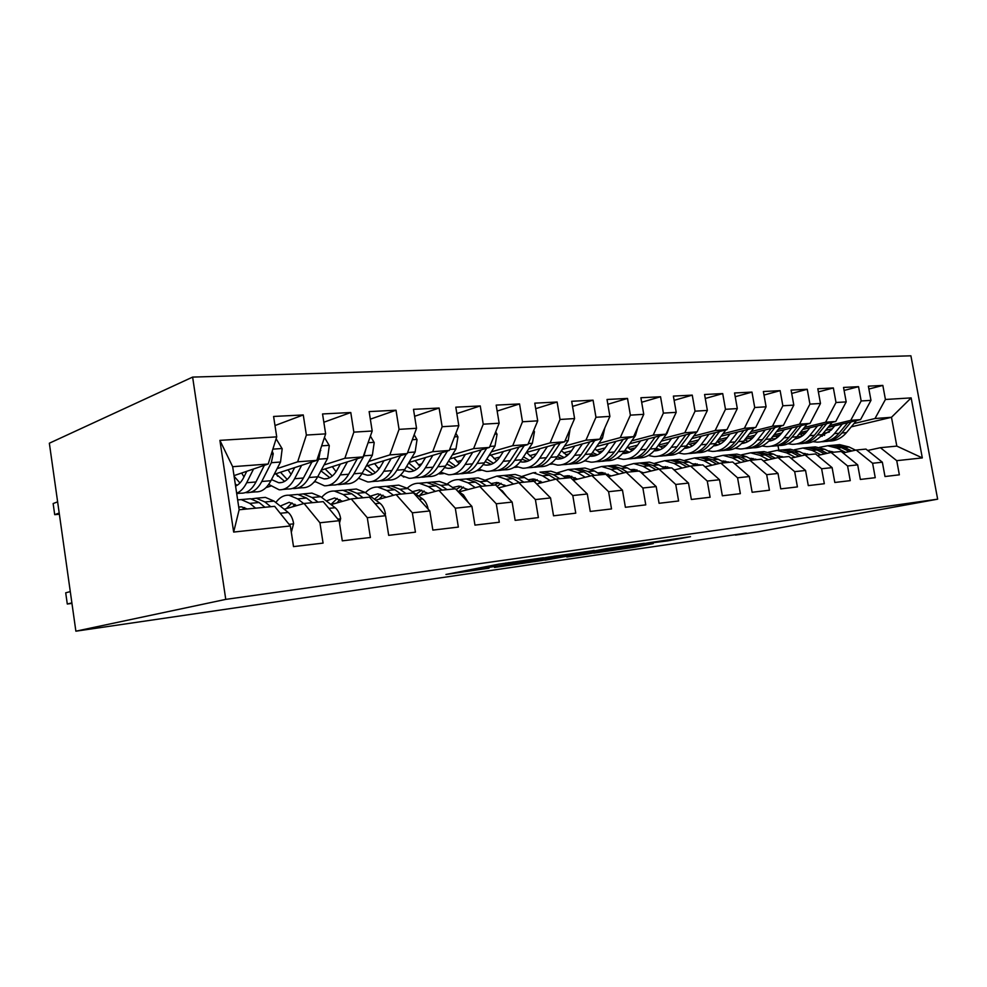 <?xml version="1.0" encoding="UTF-8"?>
<svg xmlns="http://www.w3.org/2000/svg" width="987" height="987" viewBox="0 0 987 987"><rect width="100%" height="100%" fill="white"/><g stroke="black" fill="none" stroke-linecap="round" stroke-linejoin="round"><path stroke-width="1.48" d="M543.455 557.729L498.891 564.132L445.964 574.459L488.997 568.179L479.09 569.437L486.06 567.858L515.633 563.071L505.862 564.293L508.798 563.478L543.455 557.729M667.78 540.864L690.505 536.681L648.447 542.801L593.755 553.152L635.357 547.057L653.234 543.59L607.869 550.623L643.203 543.973L667.78 540.864L667.619 539.926M746.357 533.079L75.876 631.187L225.764 599.38L937.65 499.175L758.621 531.697L735.438 535.077L746.357 533.079M594.174 550.536L548.13 557.112L494.499 567.451L540.925 560.653L594.149 550.401M606.141 548.686L644.301 543.269L589.498 553.658L566.834 557.026L590.041 552.523L578.234 554.188L545.021 560.184L606.141 548.686M225.764 599.38L192.625 377.096L910.902 355.813L937.65 499.175M233.66 532.067L219.904 440.362L276.718 436.871L268.193 464.026L232.661 466.691L239.138 509.761L233.66 532.067L290.351 525.96L293.509 546.613L323.07 543.109L319.936 522.777L339.158 520.704L342.292 540.839L370.396 537.508L367.287 517.682L385.584 515.707L388.681 535.336L415.441 532.166L412.356 512.821L429.789 510.945L432.849 530.105L458.35 527.083L455.303 508.206L471.922 506.405L474.957 525.121L499.299 522.234L496.276 503.789L512.142 502.075L515.14 520.359L538.384 517.595L535.398 499.57L550.561 497.941L553.534 515.806L575.754 513.166L572.805 495.548L587.302 493.981L590.251 511.451L611.521 508.934L608.597 491.699L622.476 490.194L625.388 507.293L645.769 504.875L642.87 487.997L656.182 486.566L659.069 503.296L678.6 500.989L675.737 484.469L688.507 483.087L691.356 499.471L710.109 497.251L707.272 481.064L719.535 479.744L722.348 495.795L740.361 493.66L737.56 477.807L749.343 476.536L752.131 492.266L769.441 490.218L766.665 474.673L778.003 473.452L780.754 488.873L797.41 486.912L794.671 471.65L805.565 470.478L808.291 485.616L824.33 483.716L821.616 468.751L832.115 467.628L834.817 482.47L850.251 480.644L847.574 465.963L857.691 464.865L860.356 479.448L875.247 477.683L872.607 463.261L882.353 462.212L884.994 476.524L899.354 474.821L896.739 460.67L880.367 447.691L896.813 446.099L891.483 417.291L875 418.525L854.014 423.546M274.991 425.557L303.268 414.947L273.596 416.452L276.718 436.871M303.268 414.947L306.377 435.057L325.648 433.873L316.827 460.374L274.213 474.303M323.847 422.239L350.78 412.517L322.552 413.96L325.648 433.873M350.78 412.517L353.852 432.133L372.198 431.011L363.117 456.907L321.281 470.133M370.335 419.167L396.009 410.222L369.138 411.591L372.198 431.011M396.009 410.222L399.056 429.357L416.539 428.284L407.212 453.601L366.14 466.197M414.614 416.292L439.116 408.026L413.491 409.334L416.539 428.284M439.116 408.026L442.139 426.717L458.807 425.693L449.282 450.442L408.951 462.484M456.845 413.602L480.25 405.928L455.797 407.175L458.807 425.693M480.25 405.928L483.235 424.188L499.151 423.213L489.466 447.432L449.85 458.967M497.152 411.073L519.544 403.93L496.177 405.114L499.151 423.213M519.544 403.93L522.493 421.77L537.718 420.844L527.872 444.557L488.947 455.624M535.682 408.68L557.112 402.017L534.769 403.152L537.718 420.844M557.112 402.017L560.036 419.463L574.594 418.574L564.626 441.794L526.379 452.453M572.546 406.422L593.064 400.179L571.683 401.277L574.594 418.574M593.064 400.179L595.963 417.267L609.904 416.403L599.837 439.153L562.245 449.43M607.844 404.288L627.51 398.427L607.017 399.476L609.904 416.403M627.51 398.427L630.385 415.145L643.746 414.33L633.592 436.624L596.629 446.543M641.673 402.252L660.55 396.749L640.896 397.749L643.746 414.33M660.55 396.749L663.387 413.121L676.206 412.332L665.978 434.194L629.632 443.78M674.121 400.327L692.257 395.133L673.381 396.095L676.206 412.332M692.257 395.133L695.058 411.172L707.371 410.419L697.081 431.862L661.327 441.152M705.273 398.489L722.706 393.579L704.582 394.504L707.371 410.419M722.706 393.579L725.482 409.309L737.314 408.581L726.975 429.629L691.801 438.623M735.216 396.737L751.971 392.098L734.55 392.974L737.314 408.581M751.971 392.098L754.722 407.508L766.097 406.804L755.721 427.47L721.115 436.205M764 395.059L780.137 390.655L763.37 391.518L766.097 406.804M780.137 390.655L782.851 405.78L793.807 405.114L783.394 425.397L749.33 433.885M791.71 393.455L807.243 389.273L791.105 390.099L793.807 405.114M807.243 389.273L809.932 404.115L820.481 403.473L810.056 423.398L776.522 431.652M818.383 391.913L833.361 387.953L817.804 388.742L820.481 403.473M833.361 387.953L836.014 402.511L846.192 401.894L835.755 421.474L802.739 429.505M844.095 390.445L858.542 386.67L843.54 387.435L846.192 401.894M858.542 386.67L861.17 400.969L870.978 400.364L860.541 419.611L828.019 427.433M868.893 389.038L882.834 385.423L868.363 386.164L870.978 400.364M882.834 385.423L885.425 399.476L911.149 397.897L922.314 457.906L896.739 460.67M843.034 452.947L856.161 450.035L865.944 449.085L882.353 462.212M872.607 463.261L856.161 450.035M832.325 428.728L825.663 430.332M800.543 434.046L802.357 435.896L798.532 436.809M823.022 433.552L829.364 432.047M851.275 426.84L891.483 417.291L911.149 397.897M885.425 399.476L875 418.525M817.458 455.513L831.079 452.465L841.22 451.478L857.691 464.865M847.574 465.963L831.079 452.465M805.811 432.799L798.73 434.49M860.541 419.611L850.732 420.351L829.66 425.446M807.465 430.801L800.297 432.54M776.214 438.351L773.5 439.005M861.17 400.969L850.732 420.351M790.932 458.178L805.059 454.982L815.583 453.958L832.115 467.628M821.616 468.751L805.059 454.982M780.001 435.033L772.389 436.883M835.755 421.474L825.588 422.239L804.43 427.408M781.704 432.96L774.005 434.835M749.047 440.93L747.578 441.3M836.014 402.511L825.588 422.239M763.395 460.941L778.064 457.598L788.983 456.537L805.565 470.478M794.671 471.65L778.064 457.598M753.217 437.389L745.062 439.388M810.056 423.398L799.519 424.188L778.274 429.444M754.993 435.193L746.727 437.241M716.932 441.695L720.72 443.669M809.932 404.115L799.519 424.188M734.784 463.828L750.021 460.312L761.372 459.214L778.003 473.452M766.665 474.673L750.021 460.312M725.42 439.832L717.216 441.88M783.394 425.397L772.451 426.211L751.144 431.553M727.283 437.525L718.425 439.746M782.851 405.78L772.451 426.211M705.039 466.839L720.88 463.125L732.675 461.99L749.343 476.536M737.56 477.807L720.88 463.125M696.551 442.398L689.185 444.261M755.721 427.47L744.358 428.321L722.977 433.749M698.512 439.955L689.012 442.361M754.722 407.508L744.358 428.321M674.096 469.96L690.579 466.061L702.843 464.877L719.535 479.744M707.272 481.064L690.579 466.061M666.546 445.088L660.106 446.729M726.975 429.629L715.156 430.517L693.738 436.02M668.631 442.484L658.452 445.1M725.482 409.309L715.156 430.517M641.871 473.229L659.032 469.121L671.802 467.875L688.507 483.087M675.737 484.469L659.032 469.121M635.344 447.888L629.903 449.307M585.106 460.929L583.699 461.299M697.081 431.862L684.781 432.787L663.338 438.388M637.553 445.125L627.781 447.679M695.058 411.172L684.781 432.787M608.288 476.647L626.177 472.292L639.477 471.009L656.182 486.566M642.87 487.997L626.177 472.292M552.239 464.063L549.525 464.297M602.872 450.837L598.529 451.984M665.978 434.194L653.184 435.156L631.705 440.856M605.228 447.888L596.308 450.257M663.387 413.121L653.184 435.156M573.262 480.225L591.916 475.611L605.796 474.266L622.476 490.194M608.597 491.699L591.916 475.611M517.447 467.11L513.906 467.419M569.03 453.946L565.896 454.785M633.592 436.624L620.255 437.623L598.788 443.422M571.559 450.775L563.565 452.934M630.385 415.145L620.255 437.623M536.681 483.975L556.162 479.077L570.646 477.671L587.302 493.981M572.805 495.548L556.162 479.077M481.187 470.293L476.746 470.676M533.733 457.215L531.944 457.697M599.837 439.153L585.933 440.202L564.478 446.112M536.484 453.81L529.501 455.735M479.448 469.504L477.868 469.948M595.963 417.267L585.933 440.202M498.472 487.899L518.829 482.692L533.955 481.224L550.561 497.941M535.398 499.57L518.829 482.692M443.373 473.6L439.548 473.945L439.412 473.069M564.626 441.794L550.117 442.892L528.699 448.9M499.891 456.993L494.018 458.647M442.349 473.155L439.548 473.945M560.036 419.463L550.117 442.892M459.054 491.884L479.781 486.468L495.61 484.938L512.142 502.075M496.276 503.789L479.781 486.468M403.88 477.066L403.152 476.746M527.872 444.557L512.722 445.692L491.366 451.824M461.682 460.337L457.018 461.682M522.493 421.77L512.722 445.692M418.34 495.918L438.931 490.428L455.5 488.824L471.922 506.405M455.303 508.206L438.931 490.428M489.466 447.432L473.612 448.616L452.354 454.871M421.745 463.865L418.414 464.852M483.235 424.188L473.612 448.616M375.726 500.138L396.12 494.573L413.479 492.883L429.789 510.945M412.356 512.821L396.12 494.573M449.282 450.442L432.688 451.688L411.554 458.067M379.958 467.604L378.107 468.159M442.139 426.717L432.688 451.688M331.052 504.579L351.224 498.916L369.446 497.152L385.584 515.707M367.287 517.682L351.224 498.916M315.248 481.816L313.952 482.211M407.212 453.601L389.828 454.908L368.842 461.41M399.056 429.357L389.828 454.908M284.182 509.23L304.082 503.481L323.218 501.63L339.158 520.704M319.936 522.777L304.082 503.481M270.635 486.147L266.034 487.603M363.117 456.907L344.87 458.276L324.081 464.926M353.852 432.133L344.87 458.276M239.138 509.761L274.645 506.331L290.351 525.96M316.827 460.374L297.667 461.817L277.125 468.628M306.377 435.057L297.667 461.817M75.876 631.187L49.35 443.212L192.625 377.096M778.829 450.245L778.003 445.68M867.696 450.479L880.367 447.691M268.193 464.026L234.005 475.623M219.904 440.362L232.661 466.691M896.813 446.099L922.314 457.906M554.077 556.323L502.58 566.119L560.011 555.94L563.281 555.076L554.04 556.113M611.693 548.488L581.121 553.559L611.693 548.488M246.775 471.292L243.752 477.375C241.507 481.829 238.78 484.728 235.585 486.085M253.548 468.985L246.676 482.742C243.925 488.17 240.581 491.674 236.658 493.241M276.126 438.771L282.183 448.789L280.518 462.027L270.919 480.718C266.786 488.454 261.703 492.168 255.67 491.859L250.353 492.328M243.986 476.894L241.655 473.02M264.356 465.321L255.966 481.964C251.87 489.749 246.824 493.488 240.84 493.179L236.707 493.537M235.301 484.21L237.25 485.222M57.628 501.84L53.138 503.555L54.704 514.671L59.38 514.239M245.566 492.538L246.602 492.661C252.61 492.969 257.669 489.244 261.777 481.483L271.314 462.706L273.239 453.736L272.215 451.232M239.952 482.976L234.116 476.339M59.208 513.018L54.704 514.671M291.313 532.326L293.632 523.566C292.72 518.459 290.906 514.758 288.229 512.463L274.028 501.1L265.38 497.374L261.53 497.732M255.633 508.169L249.797 503.382L241.235 499.595L237.657 499.891M247.256 508.984L241.482 506.849L238.731 507.047M270.759 506.701L264.886 501.964L256.275 498.213L251.475 498.867M70.299 591.595L65.71 592.805L67.289 604.019L71.891 602.872M67.289 604.019L71.965 603.402M246.664 499.101L250.476 498.743L259.075 502.506L264.935 507.269M244.616 507.577L242.296 509.452M294.694 467.604L291.609 473.513C288.118 479.916 283.824 482.988 278.716 482.742L271.511 479.571M301.64 465.346L294.582 478.744C290.388 486.381 285.231 490.07 279.136 489.786L268.711 484.407M324.452 437.475L329.3 445.606L327.536 458.523L317.678 476.807C313.422 484.37 308.215 488.022 302.059 487.751L297.247 488.183M291.128 474.402L288.031 469.787M311.941 461.978L303.416 478.004C299.197 485.616 294.027 489.281 287.908 489.009L282.948 489.441M275.743 473.809L284.614 481.372M276.2 473.649L277.606 476.24M292.559 488.429L293.41 488.516C299.542 488.799 304.724 485.135 308.968 477.535L318.776 459.177L320.578 449.122M287.217 479.46L280.481 472.255M340.367 464.1L337.221 469.824C333.643 476.092 329.251 479.114 324.044 478.892L317.789 476.61M347.436 461.854L340.219 474.932C335.913 482.409 330.657 486.023 324.439 485.764L314.693 481.348M370.409 436.118L374.209 442.558L372.358 455.192L362.254 473.081C357.899 480.496 352.581 484.074 346.314 483.827L341.971 484.222M336.073 471.737L332.311 466.641M357.269 458.745L348.658 474.229C344.327 481.681 339.047 485.283 332.816 485.024L328.326 485.431M320.911 470.811L329.781 477.683M337.381 484.506L338.06 484.568C344.315 484.814 349.608 481.212 353.938 473.785L364.006 455.809L366.017 448.629M332.286 476.03L325.105 468.924M339.528 523.048L340.651 518.557C339.738 513.573 337.912 509.958 335.185 507.737L320.75 496.708L311.941 493.105L308.006 493.463M303.7 503.592L297.667 498.879L288.944 495.215C283.911 494.968 279.543 497.423 275.829 502.543M296.766 505.591L289.154 502.297L280.246 506.072M318.024 502.124L312.04 497.522L303.268 493.895L298.555 494.487M292.732 506.763L294.928 504.271M293.83 494.771L297.741 494.413L306.501 498.04L312.472 502.667M292.016 502.876L286.353 508.601M385.115 515.177L385.448 513.783C384.535 508.91 382.697 505.393 379.933 503.234L365.301 492.513L356.356 489.021L352.347 489.392M349.669 499.348L343.291 494.586L334.408 491.045C329.596 490.823 325.352 492.945 321.676 497.411M342.588 501.334L334.593 497.966L326.302 500.952M363.068 497.769L356.998 493.29L348.078 489.786L343.464 490.329M336.888 502.938L339.972 499.582M338.825 490.638L342.81 490.268L351.717 493.784L357.775 498.275M337.209 498.423L330.941 504.493M383.943 460.744L380.748 466.32C377.083 472.452 372.605 475.413 367.324 475.216L361.958 473.6M391.136 458.536L383.77 471.292C379.366 478.621 374.011 482.162 367.695 481.94L358.552 478.251M414.17 434.712L417.032 439.659L415.12 452.009L404.806 469.528C400.352 476.783 394.948 480.299 388.594 480.089L384.671 480.435M378.959 469.01L374.604 463.606M400.525 455.649L391.827 470.614C387.397 477.918 382.018 481.459 375.689 481.237L371.643 481.594M364.746 468.677L372.913 474.13M380.168 480.743L380.711 480.792C387.052 481.002 392.444 477.474 396.873 470.194L406.422 453.847M375.307 472.687L367.732 465.716M425.545 457.536L422.313 462.952C418.574 468.973 414.034 471.885 408.68 471.7L404.164 470.577M432.837 455.352L425.36 467.813C420.881 474.994 415.428 478.485 409.037 478.276L400.451 475.179M455.883 433.293L457.943 436.896L455.957 448.962L445.47 466.135C440.942 473.242 435.464 476.696 429.024 476.511L425.496 476.82M419.956 466.259L415.071 460.658M441.818 452.675L433.059 467.172C428.555 474.315 423.09 477.794 416.674 477.597L413.035 477.93M406.656 466.395L414.121 470.725M421.079 477.153L421.474 477.177C427.902 477.375 433.367 473.896 437.883 466.765L447.456 450.985M416.428 469.454L408.704 462.903M428.173 509.156C427.248 504.443 425.409 501.026 422.633 498.928L407.828 488.503L398.76 485.135L394.701 485.505M393.492 495.289L386.805 490.49L377.799 487.06C373.197 486.862 369.089 488.725 365.461 492.624M386.299 497.251L377.972 493.821L370.31 496.177M406.039 493.611L399.895 489.256L390.852 485.863L386.324 486.357M379.107 499.212L382.981 495.166M381.772 486.69L385.831 486.32L394.849 489.725L400.981 494.092M380.353 494.191L374.468 499.225M468.48 502.728L463.397 494.832L457.141 490.576M454.662 488.898L448.456 484.679L439.301 481.409L435.181 481.792M435.329 491.378L428.37 486.579L419.265 483.248C414.861 483.075 410.876 484.716 407.31 488.158M428.025 493.327L419.401 489.873L412.381 491.711M447.074 489.638L440.881 485.394L431.738 482.112L427.285 482.569M419.512 495.61L424.089 490.983M422.831 482.927L426.927 482.544L436.057 485.851L442.25 490.107M421.585 490.169L416.095 494.327M465.333 454.464L462.052 459.745C458.264 465.642 453.65 468.504 448.234 468.344L444.52 467.579M472.699 452.317L465.124 464.495C460.571 471.527 455.056 474.957 448.579 474.772L440.51 472.156M495.696 431.862L497.041 434.243L495.005 446.062L484.358 462.878C479.768 469.849 474.216 473.242 467.715 473.081L464.556 473.365M459.165 463.532L453.81 457.808M481.298 449.813L472.489 463.878C467.912 470.885 462.385 474.303 455.895 474.13L452.626 474.414M446.753 464.026L453.551 467.456M460.226 473.711L460.497 473.723C466.987 473.896 472.526 470.478 477.103 463.483L486.69 448.246M455.76 466.32L448.616 460.991M506.689 496.436L502.371 490.909L499.632 489.108M467.258 489.12L466.543 489.922M493.574 485.135L487.319 481.027L478.09 477.856L473.92 478.239M475.302 487.64L468.109 482.84L458.906 479.608C454.686 479.46 450.825 480.903 447.333 483.963M467.912 489.564L459.029 486.085L452.626 487.516M486.32 485.838L480.077 481.705L470.848 478.522L466.469 478.954M458.597 491.563L463.409 487.023M462.101 479.324L466.246 478.942L475.463 482.137L481.693 486.283M461.015 486.32L456.179 489.552M503.395 451.515L500.101 456.673C496.251 462.447 491.588 465.272 486.122 465.124L483.161 464.63M510.847 449.393L503.173 461.311C498.558 468.208 492.982 471.576 486.443 471.428L478.855 469.195M533.745 430.418L534.46 431.714L532.375 443.274L521.592 459.769C516.954 466.604 511.34 469.948 504.789 469.8L501.964 470.046M496.708 460.83L490.934 455.069M519.076 447.062L510.217 460.719C505.591 467.591 500.002 470.947 493.463 470.799L490.539 471.058M485.16 461.608L491.304 464.309M497.707 470.404L497.867 470.417C504.419 470.565 510.008 467.209 514.646 460.349L524.245 445.593M493.438 463.298L486.85 458.955M542.27 489.589L540.247 487.566M504.715 485.073L503.234 486.677M530.821 481.533L524.529 477.523L515.226 474.439L511.032 474.821M513.536 484.037L506.134 479.263L496.856 476.129L485.641 480.015M506.072 485.949L496.967 482.458L491.193 483.568M523.875 482.199L517.583 478.177L508.293 475.08L503.999 475.487M497.09 486.468L501.051 483.26M499.693 475.87L503.888 475.487L513.166 478.596L519.446 482.631M498.78 482.655L494.697 485.024M539.864 448.703L536.533 453.736C532.647 459.399 527.946 462.163 522.431 462.039L520.186 461.743M547.366 446.605L539.63 458.264C534.954 465.025 529.328 468.344 522.74 468.208L515.596 466.296M570.128 428.975L568.179 440.621L557.285 456.784C552.584 463.483 546.934 466.777 540.333 466.654L537.816 466.876M532.696 458.19L526.54 452.404M555.249 444.409L546.379 457.697C541.703 464.445 536.064 467.739 529.476 467.616L526.861 467.838M521.987 459.177L527.49 461.287M533.646 467.233L533.696 467.233C540.284 467.369 545.934 464.075 550.623 457.339L560.209 443.027M529.538 460.386L523.505 456.845M540.642 481.237L538.446 483.531M566.513 478.078L560.197 474.167L550.832 471.169L546.613 471.564M550.141 480.583L542.554 475.833L533.214 472.785L522.345 476.302M542.628 482.483L533.301 478.991L528.144 479.83M559.851 478.72L553.534 474.796L544.182 471.786L539.963 472.168L549.303 475.191L555.706 479.188M534.325 481.594L537.138 479.657M535.744 472.563L533.214 472.785M534.954 479.151L530.759 481.483M574.816 445.988L571.473 450.911C567.55 456.475 562.812 459.189 557.273 459.078L555.693 458.918M582.367 443.928L574.57 455.34C569.857 461.978 564.194 465.235 557.569 465.124L550.82 463.483M604.797 427.963L602.502 438.055L591.509 453.921C586.784 460.497 581.084 463.742 574.446 463.631L572.226 463.828M567.217 455.599L561.393 450.677M589.942 441.868L581.047 454.797C576.334 461.41 570.646 464.667 564.021 464.556L561.714 464.754M557.31 456.747L562.208 458.387M568.13 464.198C574.742 464.285 580.405 461.04 585.118 454.464L594.692 440.56M564.169 457.573L558.691 454.699M575.1 477.609L572.83 479.805M600.738 474.759L594.396 470.947L584.995 468.035L580.751 468.43M585.229 477.264L577.469 472.539L568.093 469.59L557.544 472.773M577.654 479.139L568.167 475.672L563.614 476.277M594.334 475.376L588.005 471.552L578.616 468.628L574.372 469.01M569.252 477.807L571.744 476.24M570.313 469.38L574.557 468.998L583.946 471.934L590.559 475.944M569.659 475.796L565.896 477.696M608.362 443.397L605.006 448.197C601.046 453.662 596.284 456.339 590.719 456.241L589.794 456.167M615.95 441.362L608.115 452.539C603.353 459.054 597.653 462.261 590.991 462.163L584.625 460.744M637.849 427.285L635.443 435.612L624.376 451.182C619.602 457.635 613.889 460.818 607.215 460.732L605.265 460.904M600.367 453.082L594.951 448.949M623.216 439.412L614.333 452.021C609.571 458.511 603.859 461.706 597.197 461.62L595.161 461.793M591.225 454.341L595.531 455.587M601.231 461.274C607.844 461.311 613.507 458.116 618.232 451.688L627.781 438.179M597.431 454.847L592.471 452.539M608.189 474.155L606.845 475.278M633.58 471.576L627.226 467.863L617.8 465.025L613.532 465.42M618.874 474.068L610.978 469.393L601.564 466.518L591.324 469.417M611.274 475.919L601.614 472.477L597.666 472.909M627.436 472.181L621.082 468.443L611.669 465.593L607.4 465.975M602.243 474.611L604.982 472.958M603.513 466.333L607.77 465.95L617.183 468.8L624.006 472.822M602.983 472.576L599.652 474.105M640.588 440.893L637.22 445.606C633.235 450.96 628.448 453.601 622.859 453.514L622.538 453.489M648.2 438.882L640.316 449.85C635.529 456.241 629.805 459.399 623.118 459.313L617.109 458.079M669.408 426.853L667.076 433.256L655.948 448.542C651.149 454.884 645.412 458.017 638.712 457.931L637.022 458.091M632.223 450.627L627.226 447.173M655.183 437.044L646.288 449.344C641.501 455.723 635.764 458.869 629.089 458.795L627.313 458.943M623.809 451.96L627.559 452.897M633.049 458.462C639.65 458.462 645.313 455.315 650.038 449.036L659.575 435.884M629.385 452.231L624.944 450.38M665.127 468.529L658.773 464.889L649.323 462.126L645.042 462.521M651.173 470.996L643.154 466.357L633.716 463.569L623.772 466.222M643.549 472.835L633.753 469.405L630.385 469.713M659.23 469.096L652.876 465.445L643.425 462.669L639.144 463.063M633.95 471.539L636.911 469.812M635.406 463.409L639.675 463.014L649.125 465.802L656.108 469.824M634.986 469.491L632.099 470.713M671.555 438.499L668.174 443.101C664.251 448.271 659.538 450.862 654.036 450.886M679.192 436.513L671.271 447.259C666.472 453.539 660.71 456.648 654.011 456.586L648.323 455.5M699.364 427.1L697.525 430.937M696.773 431.948L686.31 446.001C681.486 452.231 675.725 455.315 669.026 455.254L667.557 455.377M662.857 448.234L658.267 445.359M685.903 434.773L677.02 446.778C672.209 453.045 666.447 456.142 659.748 456.068L658.218 456.216M655.134 449.616L658.366 450.319M663.659 455.76C670.247 455.723 675.898 452.626 680.623 446.482L690.123 433.675M660.118 449.702L656.17 448.234M695.465 465.593L689.099 462.039L679.636 459.35L675.355 459.745M682.214 468.048L674.084 463.446L664.621 460.732L654.973 463.174M671.049 467.949L661.845 466.654M674.565 469.849L672.998 468.961M689.925 466.222L683.423 462.57L673.973 459.868L669.679 460.263M664.806 468.344L667.607 466.814M666.077 460.596L670.37 460.201L679.821 462.915L686.952 466.925M665.769 466.518L663.301 467.48M701.338 436.18L697.957 440.695C694.169 445.581 689.629 448.135 684.336 448.357M708.987 434.231L701.054 444.767C696.23 450.948 690.456 454.008 683.744 453.946L678.365 453.008M725.914 429.9L715.513 443.558C710.689 449.677 704.915 452.712 698.191 452.675L696.945 452.774M692.343 445.927L688.149 443.533M715.452 432.577L706.581 444.31C701.757 450.467 695.983 453.514 689.271 453.465L687.951 453.576M685.274 447.308L688.001 447.827M693.108 453.156C699.684 453.082 705.323 450.035 710.048 444.014L719.511 431.541M689.703 447.259L686.236 446.099M699.993 464.741L699.265 465.222M724.643 462.767L718.277 459.288L708.814 456.673L704.521 457.067M712.059 465.198L703.83 460.658L694.367 457.993L684.978 460.25M700.795 465.074L692.134 463.742M719.486 463.458L712.824 459.806L703.361 457.166L699.067 457.561M694.7 465.161L697.155 463.915M695.601 457.882L699.894 457.487L709.357 460.127L716.624 464.124M695.391 463.668L693.33 464.408M730.01 433.959L726.629 438.376C722.977 443.015 718.61 445.519 713.527 445.902M737.659 432.022L729.714 442.373C724.877 448.443 719.091 451.454 712.38 451.417L707.284 450.59M753.957 427.914L743.643 441.214C738.807 447.222 733.02 450.22 726.309 450.183L725.248 450.269M743.89 430.455L735.044 441.929C730.195 447.975 724.421 450.985 717.697 450.936L716.587 451.034M714.292 445.063L716.55 445.421M721.485 450.652C728.036 450.541 733.662 447.543 738.387 441.645L747.801 429.468M718.191 444.89L715.18 444.002M728.332 461.879L727.345 462.508M752.736 460.041L746.382 456.648L736.919 454.094L732.625 454.489M740.768 462.447L732.465 457.956L723.002 455.365L713.872 457.462M729.418 462.298L721.312 460.941M747.924 460.793L741.126 457.141L731.663 454.575L727.37 454.97M723.496 462.138L725.605 461.151M724.026 455.278L728.32 454.884L737.782 457.462L745.173 461.435M723.903 460.929L722.262 461.472M757.621 431.812L754.241 436.155C750.737 440.535 746.53 442.99 741.644 443.521M765.283 429.913L757.325 440.066C752.476 446.025 746.69 448.999 739.979 448.974L735.142 448.246M724.088 441.177L723.36 440.35M780.988 426.002L770.761 438.944C765.9 444.853 760.113 447.802 753.402 447.777L752.538 447.851M748.109 441.497L744.692 439.869M771.279 428.42L762.457 439.634C757.609 445.581 751.823 448.542 745.111 448.517L744.186 448.591M742.261 442.855L744.062 443.101M748.825 448.234C755.351 448.098 760.977 445.137 765.678 439.363L775.054 427.47M745.641 442.62L743.075 441.929M755.647 459.128L754.426 459.88M779.804 457.425L773.463 454.094L764.012 451.602L759.719 451.997M768.429 459.794L760.052 455.365L750.589 452.836L741.706 454.785M756.992 459.634L749.429 458.276M775.326 458.215L768.392 454.575L758.941 452.071L754.648 452.465M751.255 459.251L753.032 458.474M751.428 452.762L755.721 452.367L765.172 454.884L772.661 458.832M751.391 458.289L750.145 458.659M784.246 429.752L780.877 433.996C777.485 438.154 773.45 440.56 768.762 441.201M791.907 427.864L783.949 437.846C779.088 443.706 773.302 446.63 766.591 446.617L762.013 445.976M751.119 439.412L749.997 438.179M807.058 424.139L796.891 436.76C792.043 442.571 786.257 445.482 779.545 445.47M774.499 439.375L771.464 438.055M797.681 426.446L788.897 437.426C784.036 443.274 778.249 446.186 771.538 446.173L770.798 446.235M769.231 440.708L770.588 440.868M775.202 445.902C781.704 445.742 787.305 442.83 792.006 437.167L801.321 425.545M772.118 440.412L769.959 439.906M781.988 456.487L780.544 457.351M805.91 454.896L799.569 451.639L790.131 449.208L785.837 449.603M795.078 457.24L786.639 452.86L777.188 450.393L768.54 452.206M783.579 457.055L776.547 455.723M801.728 455.735L794.683 452.108L785.245 449.653L780.951 450.047M778.027 456.5L779.471 455.908M777.842 450.331L782.136 449.936L791.574 452.391L799.162 456.315M777.879 455.735L777.04 455.982M809.932 427.753L806.552 431.924C803.307 435.859 799.433 438.203 794.93 438.944M817.569 425.89L809.624 435.699C804.763 441.46 798.976 444.347 792.265 444.335L787.934 443.78M777.188 437.648L775.708 436.081M832.189 422.337L822.122 434.65C817.261 440.375 811.474 443.237 804.775 443.225M799.976 437.327L797.299 436.254M823.158 424.533L814.398 435.292C809.537 441.053 803.751 443.916 797.052 443.916M795.263 438.61L796.201 438.697M800.654 443.656C807.132 443.471 812.708 440.597 817.396 435.045L826.662 423.682M797.669 438.277L795.917 437.907M807.415 453.946L805.836 454.859M831.091 452.465L824.774 449.27L815.348 446.889L811.067 447.284M820.777 454.773L812.289 450.442L802.85 448.036L794.436 449.739M809.217 454.575L802.727 453.267M827.192 453.329L820.049 449.714L810.623 447.321L806.342 447.716M803.874 453.86L804.985 453.428M803.344 447.987L807.625 447.604L817.051 449.998L824.713 453.884M834.718 425.829L831.35 429.925L820.37 436.735M842.343 423.991L834.397 433.626C829.549 439.301 823.763 442.139 817.063 442.139L812.955 441.645M856.469 420.598L846.476 432.614C841.615 438.253 835.841 441.066 829.154 441.066M824.577 435.329L822.257 434.49M847.734 422.695L839.012 433.244C834.151 438.894 828.377 441.732 821.677 441.732M825.243 441.473C831.683 441.275 837.235 438.45 841.911 432.997L851.127 421.881M822.344 436.217L820.974 435.97M831.967 451.515L830.635 452.231M855.532 450.171L849.091 446.988L839.703 444.656L835.421 445.051M845.563 452.391L837.038 448.123L827.624 445.766L819.42 447.358M833.978 452.182L828.019 450.911M851.769 451.01L844.539 447.407L835.138 445.075L830.857 445.47M828.833 451.318L829.611 451.047M827.957 445.729L832.238 445.334L841.64 447.679L849.375 451.54M513.154 561.936L513.265 562.627M508.65 562.578L508.798 563.478M485.863 566.649L486.06 567.858M481.594 567.476L481.792 568.685M540.753 559.617L540.925 560.653M534.732 560.764L534.88 561.665M589.338 552.72L589.498 553.658M583.465 553.83L583.601 554.632M635.209 546.218L635.357 547.057M629.484 547.267L629.607 548.007M673.553 539.075L673.702 539.889M282.023 448.517L272.868 449.134M255.966 481.964L246.676 482.742M270.919 480.718L261.777 481.483M280.518 462.027L271.314 462.706M271.203 454.439L273.239 453.736M289.055 524.344L293.558 523.863M264.886 501.964L274.028 501.1M249.797 503.382L259.075 502.506M280.185 513.265L288.229 512.463M329.152 445.334L321.663 445.84M303.416 478.004L294.582 478.744M317.678 476.807L308.968 477.535M327.536 458.523L318.776 459.177M320.072 450.652L320.787 450.405M374.048 442.299L368.102 442.707M348.658 474.229L340.219 474.932M362.254 473.081L353.938 473.785M372.358 455.192L364.006 455.809M337.85 519.137L340.589 518.841M312.04 497.522L320.75 496.708M297.667 498.879L306.501 498.04M328.856 508.367L335.185 507.737M384.251 514.178L385.386 514.054M356.998 493.29L365.301 492.513M343.291 494.586L351.717 493.784M375.146 503.715L379.933 503.234M416.896 439.412L412.332 439.721M391.827 470.614L383.77 471.292M404.806 469.528L396.873 470.194M415.12 452.009L407.594 452.564M457.795 436.649L454.501 436.871M433.059 467.172L425.36 467.813M445.47 466.135L437.883 466.765M455.957 448.962L449.677 449.43M399.895 489.256L407.828 488.503M386.805 490.49L394.849 489.725M419.253 499.274L422.633 498.928M440.881 485.394L448.456 484.679M428.37 486.579L436.057 485.851M461.299 495.042L463.397 494.832M496.905 434.009L494.783 434.144M472.489 463.878L465.124 464.495M484.358 462.878L477.103 463.483M495.005 446.062L489.86 446.445M480.077 481.705L487.319 481.027M468.109 482.84L475.463 482.137M501.458 490.995L502.371 490.909M534.337 431.479L533.276 431.541M510.217 460.719L503.173 461.311M521.592 459.769L514.646 460.349M532.375 443.274L528.279 443.582M517.583 478.177L524.529 477.523M506.134 479.263L513.166 478.596M546.379 457.697L539.63 458.264M557.285 456.784L550.623 457.339M568.179 440.621L565.033 440.844M553.534 474.796L560.197 474.167M542.554 475.833L549.303 475.191M581.047 454.797L574.57 455.34M591.509 453.921L585.118 454.464M602.502 438.055L600.244 438.228M588.005 471.552L594.396 470.947M577.469 472.539L583.946 471.934M614.333 452.021L608.115 452.539M624.376 451.182L618.232 451.688M635.443 435.612L633.999 435.711M621.082 468.443L627.226 467.863M610.978 469.393L617.183 468.8M646.288 449.344L640.316 449.85M655.948 448.542L650.038 449.036M667.076 433.256L666.398 433.305M652.876 465.445L658.773 464.889M643.154 466.357L649.125 465.802M677.02 446.778L671.271 447.259M686.31 446.001L680.623 446.482M683.423 462.57L689.099 462.039M674.084 463.446L679.821 462.915M706.581 444.31L701.054 444.767M715.513 443.558L710.048 444.014M712.824 459.806L718.277 459.288M703.83 460.658L709.357 460.127M735.044 441.929L729.714 442.373M743.643 441.214L738.387 441.645M741.126 457.141L746.382 456.648M732.465 457.956L737.782 457.462M762.457 439.634L757.325 440.066M770.761 438.944L765.678 439.363M768.392 454.575L773.463 454.094M760.052 455.365L765.172 454.884M788.897 437.426L783.949 437.846M796.891 436.76L792.006 437.167M794.683 452.108L799.569 451.639M786.639 452.86L791.574 452.391M814.398 435.292L809.624 435.699M822.122 434.65L817.396 435.045M820.049 449.714L824.774 449.27M812.289 450.442L817.051 449.998M839.012 433.244L834.397 433.626M846.476 432.614L841.911 432.997M844.539 447.407L849.091 446.988M837.038 448.123L841.64 447.679M505.652 563.009L505.837 564.108M478.855 568.006L479.053 569.265M265.38 497.374L256.275 498.213M250.476 498.743L241.235 499.595M278.716 482.742L281.887 482.47M324.044 478.892L327.277 478.621M311.941 493.105L303.268 493.895M297.741 494.413L288.944 495.215M356.356 489.021L348.078 489.786M342.81 490.268L334.408 491.045M367.324 475.216L370.606 474.932M408.68 471.7L412.011 471.416M398.76 485.135L390.852 485.863M385.831 486.32L377.799 487.06M439.301 481.409L431.738 482.112M426.927 482.544L419.265 483.248M448.234 468.344L451.602 468.06M478.09 477.856L470.848 478.522M466.246 478.942L458.906 479.608M486.122 465.124L489.527 464.84M515.226 474.439L508.293 475.08M503.888 475.487L496.856 476.129M522.431 462.039L525.861 461.743M550.832 471.169L544.182 471.786M557.273 459.078L560.727 458.782M584.995 468.035L578.616 468.628M574.557 468.998L568.093 469.59M590.719 456.241L594.186 455.945M617.8 465.025L611.669 465.593M607.77 465.95L601.564 466.518M622.859 453.514L626.338 453.218M649.323 462.126L643.425 462.669M639.675 463.014L633.716 463.569M654.06 450.862L657.256 450.59M679.636 459.35L673.973 459.868M670.37 460.201L664.621 460.732M684.41 448.283L687.001 448.061M708.814 456.673L703.361 457.166M699.894 457.487L694.367 457.993M713.626 445.803L715.649 445.63M736.919 454.094L731.663 454.575M728.32 454.884L723.002 455.365M741.743 443.41L743.26 443.286M764.012 451.602L758.941 452.071M755.721 452.367L750.589 452.836M768.848 441.103L769.872 441.016M790.131 449.208L785.245 449.653M782.136 449.936L777.188 450.393M815.348 446.889L810.623 447.321M807.625 447.604L802.85 448.036M839.703 444.656L835.138 445.075M832.238 445.334L827.624 445.766"/></g></svg>
